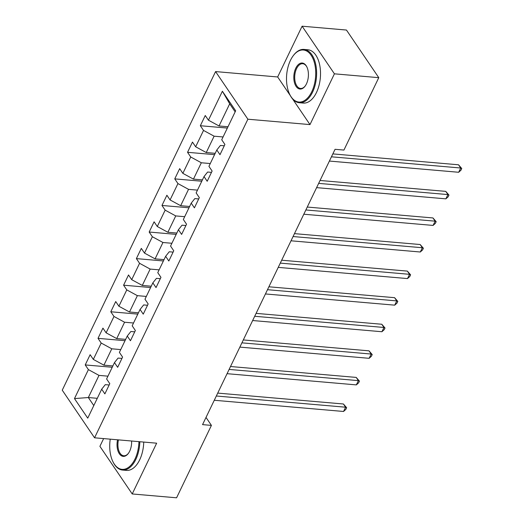 <?xml version="1.0" encoding="UTF-8"?>
<svg xmlns="http://www.w3.org/2000/svg" width="524" height="524" viewBox="0 0 524 524"><rect width="100%" height="100%" fill="white"/><g stroke="black" fill="none" stroke-linecap="round" stroke-linejoin="round"><path stroke-width="0.79" d="M103.634 438.588L99.907 446.33L132.218 493.955L176.575 497.8L211.421 425.39L206.017 417.425M215.574 71.585L62.245 390.184L94.556 437.802L247.885 119.21L215.574 71.585L277.668 76.969L290.388 95.715M292.51 98.84L309.985 124.594L334.417 73.825L302.106 26.2L277.668 76.969M302.106 26.2L346.456 30.045L378.773 77.67L334.417 73.825M109.149 384.989L105.285 384.655L101.682 389.188L104.872 393.884L109.791 383.666L106.601 378.963L114.474 362.608L117.664 367.311L122.583 357.086L119.393 352.39L127.267 336.035L130.45 340.731L135.369 330.506L132.186 325.81L140.059 309.455L143.242 314.151L148.161 303.933L144.978 299.23L152.844 282.875L156.034 287.578L160.953 277.353L157.763 272.657L165.636 256.302L168.826 260.998L173.745 250.773L170.555 246.077L178.429 229.722L181.618 234.418L186.537 224.2L183.348 219.497L191.221 203.142L194.411 207.845L199.33 197.62L196.14 192.924L204.013 176.568L207.196 181.265L212.115 171.04L208.932 166.344L216.805 149.988L219.988 154.685L224.907 144.467L221.724 139.764L235.662 110.8L222.386 91.242L229.695 103.818L219.039 125.963L227.992 126.743M101.682 389.188L87.744 418.152L74.467 398.587L88.405 369.623L85.222 364.927L112.234 367.265M222.386 91.242L208.447 120.199L205.257 115.503L200.338 125.727L203.528 130.424L195.655 146.779L192.465 142.083L187.546 152.307L190.736 157.004L182.863 173.359L179.68 168.662L174.754 178.881L177.944 183.577L170.071 199.939L166.887 195.236L161.968 205.46L165.152 210.157L157.285 226.512L154.095 221.816L149.176 232.04L152.36 236.737L144.493 253.092L141.303 248.396L136.384 258.614L139.574 263.31L131.701 279.672L128.511 274.969L123.592 285.194L126.782 289.89L118.909 306.245L115.719 301.549L110.8 311.773L113.99 316.47L106.117 332.825L102.933 328.129L98.008 338.347L101.198 343.05L93.324 359.405L90.141 354.702L85.222 364.927M378.773 77.67L343.927 150.074L335.052 149.307L202.552 424.623L211.421 425.39M114.474 362.608L118.077 358.075L121.941 358.409M112.87 365.942L103.916 365.163L111.789 348.807L120.743 349.587M93.324 359.405L103.916 365.163M101.198 343.05L111.789 348.807M127.267 336.035L130.869 331.502L134.733 331.836M125.662 339.362L116.708 338.589L124.581 322.234L133.535 323.007M106.117 332.825L116.708 338.589M113.99 316.47L124.581 322.234M140.059 309.455L143.661 304.922L147.526 305.256M138.454 312.789L129.5 312.009L137.373 295.654L146.327 296.433M118.909 306.245L129.5 312.009M126.782 289.89L137.373 295.654M152.844 282.875L156.453 278.342L160.318 278.676M151.246 286.209L142.292 285.429L150.159 269.074L159.113 269.853M131.701 279.672L142.292 285.429M139.574 263.31L150.159 269.074M165.636 256.302L169.239 251.769L173.11 252.103M164.032 259.629L155.084 258.856L162.951 242.501L171.905 243.274M144.493 253.092L155.084 258.856M152.36 236.737L162.951 242.501M178.429 229.722L182.031 225.189L185.896 225.523M176.824 233.056L167.87 232.276L175.743 215.921L184.697 216.7M157.285 226.512L167.87 232.276M165.152 210.157L175.743 215.921M191.221 203.142L194.823 198.609L198.688 198.943M189.616 206.476L180.662 205.696L188.535 189.341L197.489 190.12M170.071 199.939L180.662 205.696M177.944 183.577L188.535 189.341M204.013 176.568L207.615 172.036L211.48 172.37M202.408 179.896L193.454 179.123L201.327 162.768L210.281 163.54M182.863 173.359L193.454 179.123M190.736 157.004L201.327 162.768M216.805 149.988L220.407 145.456L224.272 145.79M215.2 153.322L206.246 152.543L214.119 136.188L223.067 136.967M195.655 146.779L206.246 152.543M203.528 130.424L214.119 136.188M208.447 120.199L219.039 125.963M132.218 493.955L156.656 443.186L94.556 437.802M309.985 124.594L247.885 119.21M235.152 111.861L229.695 103.818M97.294 398.312L88.34 397.539L93.796 405.576M107.951 376.166L98.997 375.387L88.34 397.539L74.467 398.587M88.405 369.623L98.997 375.387M200.338 125.727L227.351 128.066M187.546 152.307L214.558 154.645M174.754 178.881L201.766 181.225M161.968 205.46L188.981 207.799M149.176 232.04L176.188 234.379M136.384 258.614L163.396 260.959M123.592 285.194L150.604 287.532M110.8 311.773L137.812 314.112M98.008 338.347L125.02 340.692M331.443 156.807L460.72 168.007L458.67 172.272L329.393 161.065M332.845 153.899L458.539 164.791L460.72 168.007L461.755 168.525L460.937 170.228L458.67 172.272M458.539 164.791L461.755 168.525M311.767 91.739A26.115 14.495 -85 0 0 312.33 57.293A26.115 14.495 -85 0 0 293.165 55.813A26.115 14.495 -85 0 0 290.46 60.332A26.115 14.495 -85 0 0 289.805 94.582A26.115 14.495 -85 0 0 311.767 91.739M293.165 55.813L293.499 55.367A26.757 14.849 95 0 1 303.959 49.42A26.757 14.849 95 0 1 315.808 64.76A26.757 14.849 95 0 1 312.566 92.172A26.757 14.849 95 0 1 299.335 102.737A26.757 14.849 95 0 1 290.054 95.086L289.805 94.582M306.442 83.886A13.061 7.244 95 0 1 305.092 86.146A13.061 7.244 95 0 1 295.51 85.405A13.061 7.244 95 0 1 295.785 68.186A13.061 7.244 95 0 1 306.769 66.758A13.061 7.244 95 0 1 306.442 83.886M306.9 67.02A12.419 6.891 -85 0 0 302.721 63.712A12.419 6.891 -85 0 0 296.584 68.618A12.419 6.891 -85 0 0 295.077 81.331A12.419 6.891 -85 0 0 300.573 88.451A12.419 6.891 -85 0 0 305.263 85.91M303.959 49.42L307.863 49.76A26.757 14.849 95 0 1 319.712 65.1A26.757 14.849 95 0 1 316.47 92.506A26.757 14.849 95 0 1 303.239 103.077L299.335 102.737M110.243 439.164A26.115 14.495 -85 0 0 113.027 461.899A26.115 14.495 -85 0 0 134.989 459.057A26.115 14.495 -85 0 0 138.939 441.647M139.829 441.725A26.757 14.849 95 0 1 135.788 459.489A26.757 14.849 95 0 1 122.557 470.061A26.757 14.849 95 0 1 113.276 462.404L113.027 461.899M131.622 441.018A13.061 7.244 95 0 1 129.664 451.203A13.061 7.244 95 0 1 128.315 453.463A13.061 7.244 95 0 1 119.688 454.229A13.061 7.244 95 0 1 117.559 439.793M118.457 439.872A12.419 6.891 -85 0 0 123.795 455.769A12.419 6.891 -85 0 0 128.485 453.227M143.733 442.066A26.757 14.849 95 0 1 139.692 459.823A26.757 14.849 95 0 1 126.461 470.395L122.557 470.061M318.651 183.38L447.928 194.587L445.878 198.845L316.601 187.638M320.053 180.472L445.747 191.371L447.928 194.587L448.963 195.098L448.144 196.801L445.878 198.845M445.747 191.371L448.963 195.098M305.865 209.96L435.136 221.167L433.086 225.425L303.815 214.218M307.261 207.052L432.955 217.945L435.136 221.167L436.178 221.678L435.352 223.381L433.086 225.425M432.955 217.945L436.178 221.678M293.073 236.54L422.344 247.741L420.3 252.005L291.023 240.798M294.468 233.632L420.163 244.525L422.344 247.741L423.385 248.258L422.567 249.961L420.3 252.005M420.163 244.525L423.385 248.258M280.281 263.113L409.558 274.321L407.508 278.578L278.231 267.378M281.683 260.205L407.371 271.104L409.558 274.321L410.593 274.831L409.775 276.534L407.508 278.578M407.371 271.104L410.593 274.831M267.489 289.693L396.766 300.9L394.716 305.158L265.439 293.951M268.891 286.785L394.579 297.678L396.766 300.9L397.801 301.411L396.982 303.114L394.716 305.158M394.579 297.678L397.801 301.411M254.697 316.273L383.974 327.474L381.924 331.738L252.647 320.531M256.098 313.365L381.793 324.258L383.974 327.474L385.009 327.991L384.19 329.694L381.924 331.738M381.793 324.258L385.009 327.991M241.905 342.847L371.182 354.054L369.132 358.311L239.854 347.111M243.306 339.938L369.001 350.838L371.182 354.054L372.217 354.565L371.398 356.268L369.132 358.311M369.001 350.838L372.217 354.565M229.119 369.427L358.39 380.634L356.34 384.891L227.069 373.684M230.514 366.518L356.209 377.411L358.39 380.634L359.431 381.144L358.606 382.848L356.34 384.891M356.209 377.411L359.431 381.144M216.327 396.006L345.604 407.207L343.554 411.471L214.277 400.264M217.722 393.098L343.416 403.991L345.604 407.207L346.639 407.724L345.82 409.427L343.554 411.471M343.416 403.991L346.639 407.724"/></g></svg>
